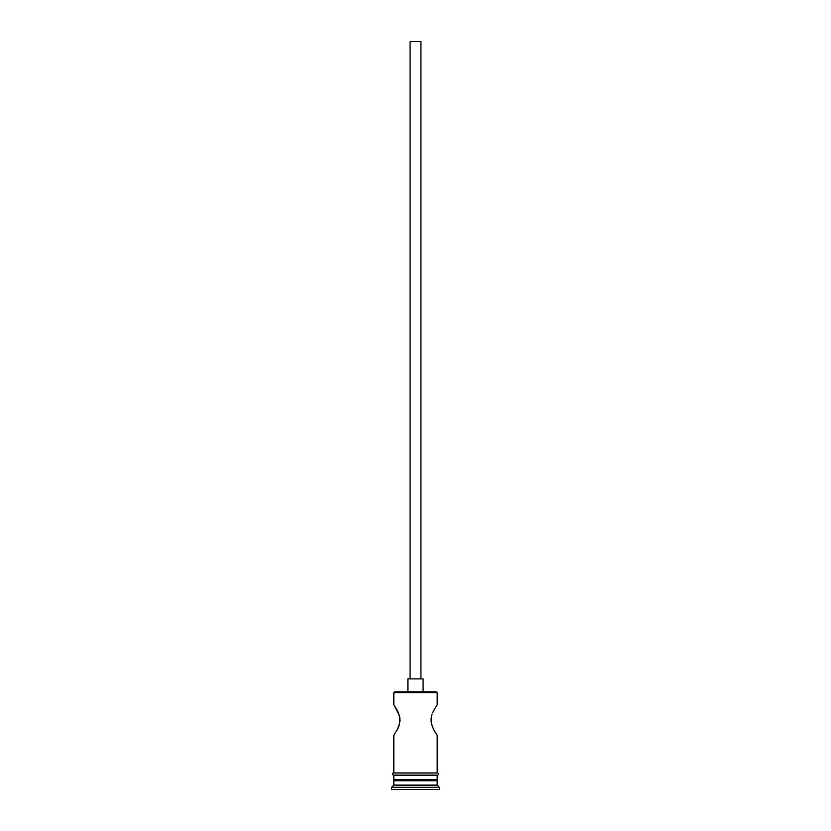<?xml version="1.0" encoding="UTF-8"?>
<svg xmlns="http://www.w3.org/2000/svg" width="831" height="831" viewBox="0 0 831 831"><rect width="100%" height="100%" fill="white"/><g stroke="black" fill="none" stroke-linecap="round" stroke-linejoin="round"><path stroke-width="1.25" d="M437.179 692.763L436.306 691.901L394.694 691.901L393.821 692.763L437.179 692.763L393.821 692.763L393.821 704.906L393.821 692.763L394.694 691.901L436.306 691.901L437.179 692.763L437.179 704.906L437.179 692.763M420.922 678.896L420.922 41.55L410.078 41.55L410.078 678.896L410.078 41.55L420.922 41.55L420.922 678.896M423.083 691.901L423.083 678.896L407.917 678.896L407.917 691.901L407.917 678.896L423.083 678.896L423.083 691.901M397.062 710.079L394.039 705.218L399.368 715.564M394.039 705.218L397.26 710.443M397.852 711.606L398.329 712.666M398.402 712.832L399.919 718.337M399.711 716.997L399.929 721.775M400.023 720.062L398.932 725.982L396.688 730.771L399.431 724.372M437.179 735.258L435.423 732.61L437.179 735.258L437.179 772.975L437.179 735.258L433.72 729.691L431.549 724.32M432.587 727.302L431.071 721.723M431.279 723.136L431.092 718.233M430.977 720.072L431.653 715.491M434.769 708.604L436.961 705.218M435.444 707.503L432.587 712.842M437.179 780.776L435.88 779.478L437.179 780.776L393.821 780.776L437.179 780.776L437.179 785.118L393.821 785.118L391.65 787.279L439.35 787.279L437.179 785.118L437.179 780.776M395.12 779.478L393.821 780.776L393.821 785.118L437.179 785.118L439.35 787.279L391.65 787.279L391.65 789.45L439.35 789.45L439.35 787.279L439.35 789.45L391.65 789.45L391.65 787.279L393.821 785.118L393.821 780.776L395.12 779.478M393.821 735.258L393.821 772.975L393.821 735.258M399.721 723.126L397.852 728.548L394.039 734.936M437.179 779.478L437.179 775.146L437.179 779.478L393.821 779.478L437.179 779.478M393.821 775.146L393.821 779.478L393.821 775.146M437.397 772.975L393.603 772.975A1.08 1.08 0 0 0 392.523 774.056A1.08 1.08 0 0 0 393.603 775.146L437.397 775.146A1.08 1.08 0 0 0 438.477 774.056A1.08 1.08 0 0 0 437.397 772.975A1.08 1.08 0 0 1 438.477 774.056A1.08 1.08 0 0 1 437.397 775.146L393.603 775.146A1.08 1.08 0 0 1 392.523 774.056A1.08 1.08 0 0 1 393.603 772.975L437.397 772.975M433.917 730.054L435.423 732.61M431.279 717.008L432.078 714.151"/></g></svg>
